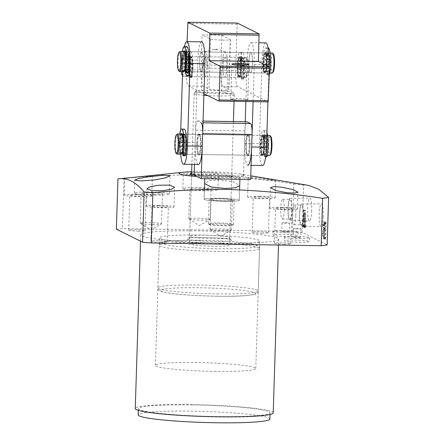 <?xml version="1.0" encoding="UTF-8"?>
<svg xmlns="http://www.w3.org/2000/svg" width="445" height="445" viewBox="0 0 445 445"><rect width="100%" height="100%" fill="white"/><g stroke="black" fill="none" stroke-linecap="round" stroke-linejoin="round"><path stroke-width="0.33" stroke-dasharray="2.23 1.67" d="M297.727 237.752A3.766 0.317 1.8 0 0 300.82 237.541A3.766 0.317 1.8 0 0 296.392 237.09A3.766 0.317 1.8 0 0 293.3 237.302A3.766 0.317 1.8 0 0 297.727 237.752M296.67 228.341A3.766 0.317 -178.2 0 1 301.098 228.791A3.766 0.317 -178.2 0 1 298 229.003A3.766 0.317 -178.2 0 1 293.572 228.552A3.766 0.317 -178.2 0 1 296.67 228.341M286.18 232.006A3.766 0.317 1.8 0 0 289.278 231.789A3.766 0.317 1.8 0 0 284.85 231.339A3.766 0.317 1.8 0 0 281.752 231.556A3.766 0.317 1.8 0 0 286.18 232.006M285.123 222.595A3.766 0.317 -178.2 0 1 289.55 223.045A3.766 0.317 -178.2 0 1 286.458 223.257A3.766 0.317 -178.2 0 1 282.024 222.806A3.766 0.317 -178.2 0 1 285.123 222.595M221.91 243.065A69.014 5.785 -178.2 0 1 140.72 234.815A69.014 5.785 -178.2 0 1 197.491 230.905A69.014 5.785 -178.2 0 1 278.681 239.154A69.014 5.785 -178.2 0 1 221.91 243.065M273.219 412.865A69.014 5.785 1.8 0 0 192.029 404.622A69.014 5.785 1.8 0 0 135.263 408.532M192.585 404.894A65.877 5.524 1.8 0 0 138.401 408.627A65.877 5.524 1.8 0 0 215.897 416.503A65.877 5.524 1.8 0 0 270.087 412.765A65.877 5.524 1.8 0 0 192.585 404.894M269.887 419.018A65.877 5.524 1.8 0 0 192.39 411.147A65.877 5.524 1.8 0 0 138.2 414.879M259.975 196.74A8.155 0.684 -178.2 0 1 269.57 197.714A8.155 0.684 -178.2 0 1 262.862 198.175A8.155 0.684 -178.2 0 1 253.266 197.202A8.155 0.684 -178.2 0 1 259.975 196.74M261.76 233.169A8.155 0.684 1.8 0 0 268.469 232.707A8.155 0.684 1.8 0 0 258.873 231.734A8.155 0.684 1.8 0 0 252.165 232.195A8.155 0.684 1.8 0 0 261.76 233.169M136.537 194.754A8.155 0.684 -178.2 0 1 146.132 195.728A8.155 0.684 -178.2 0 1 139.424 196.189A8.155 0.684 -178.2 0 1 129.829 195.216A8.155 0.684 -178.2 0 1 136.537 194.754M138.323 231.183A8.155 0.684 1.8 0 0 145.037 230.721A8.155 0.684 1.8 0 0 135.441 229.742A8.155 0.684 1.8 0 0 128.727 230.21A8.155 0.684 1.8 0 0 138.323 231.183M158.743 205.807A8.155 0.684 -178.2 0 1 168.338 206.78A8.155 0.684 -178.2 0 1 161.63 207.242A8.155 0.684 -178.2 0 1 152.034 206.269A8.155 0.684 -178.2 0 1 158.743 205.807M160.528 242.236A8.155 0.684 1.8 0 0 167.237 241.774A8.155 0.684 1.8 0 0 157.641 240.795A8.155 0.684 1.8 0 0 150.933 241.262A8.155 0.684 1.8 0 0 160.528 242.236M282.18 207.793A8.155 0.684 -178.2 0 1 291.77 208.766A8.155 0.684 -178.2 0 1 285.061 209.228A8.155 0.684 -178.2 0 1 275.466 208.254A8.155 0.684 -178.2 0 1 282.18 207.793M283.966 244.222A8.155 0.684 1.8 0 0 290.674 243.76A8.155 0.684 1.8 0 0 281.079 242.786A8.155 0.684 1.8 0 0 274.37 243.248A8.155 0.684 1.8 0 0 283.966 244.222M299.162 242.275A12.549 1.051 1.8 0 0 309.481 241.563A12.549 1.051 1.8 0 0 294.724 240.066A12.549 1.051 1.8 0 0 284.399 240.778A12.549 1.051 1.8 0 0 299.162 242.275M294.84 236.317A12.549 1.051 -178.2 0 1 309.603 237.814A12.549 1.051 -178.2 0 1 299.279 238.526A12.549 1.051 -178.2 0 1 284.516 237.024A12.549 1.051 -178.2 0 1 294.84 236.317M287.615 236.529A12.549 1.051 1.8 0 0 297.939 235.817A12.549 1.051 1.8 0 0 283.176 234.315A12.549 1.051 1.8 0 0 272.857 235.027A12.549 1.051 1.8 0 0 287.615 236.529M283.293 230.566A12.549 1.051 -178.2 0 1 298.055 232.067A12.549 1.051 -178.2 0 1 287.737 232.78A12.549 1.051 -178.2 0 1 272.974 231.278A12.549 1.051 -178.2 0 1 283.293 230.566M131.72 177.594L136.075 177.227C153.397 175.864 158.876 174.568 141.054 176.598M151.778 195.906A13.801 1.157 -178.2 0 1 140.425 196.684A13.801 1.157 -178.2 0 1 124.188 195.038A13.801 1.157 -178.2 0 1 135.541 194.254A13.801 1.157 -178.2 0 1 151.778 195.906L152.418 175.53L147.696 175.881M191.667 171.709A32.624 2.737 -178.2 0 1 205.89 171.625A32.624 2.737 -178.2 0 1 239.338 173.912A32.624 2.737 -178.2 0 1 217.438 177.371A32.624 2.737 -178.2 0 1 196.846 176.47M204.066 172.321L189.598 172.838L183.284 173.856L187.317 174.44L197.675 174.768L212.132 174.74L218.434 174.006L214.423 172.999L204.066 172.321M116.367 229.169L122.442 228.624L292.298 231.361L293.789 183.918C261.732 178.979 229.464 176.014 196.99 175.03C172.632 174.829 148.307 175.936 124.022 178.367L117.947 178.912M204.444 189.503L204.138 199.243L204.628 183.512L208.755 180.881L219.163 179.836L233.553 181.905L239.716 185.571L239.254 200.35A17.566 1.474 1.8 0 0 218.584 198.248A17.566 1.474 1.8 0 0 204.138 199.243A17.566 1.474 1.8 0 0 224.803 201.346A17.566 1.474 1.8 0 0 239.254 200.35A17.566 1.474 1.8 0 0 238.976 200.078A17.566 1.474 1.8 0 0 220.158 198.281A17.566 1.474 1.8 0 0 204.138 199.243A17.566 1.474 1.8 0 0 204.411 199.521A17.566 1.474 1.8 0 0 223.234 201.312A17.566 1.474 1.8 0 0 239.254 200.35L239.582 189.809M311.711 210.568A11.525 2.064 90.9 0 1 309.475 221.076A11.525 2.064 90.9 0 1 307.634 208.538A11.525 2.064 90.9 0 1 309.848 198.031A11.525 2.064 90.9 0 1 311.711 210.568M291.853 210.196A10.897 1.952 90.9 0 1 289.74 220.136A10.897 1.952 90.9 0 1 287.998 208.277A10.897 1.952 90.9 0 1 290.09 198.342A10.897 1.952 90.9 0 1 291.853 210.196M323.259 216.32A11.525 2.064 90.9 0 1 321.023 226.828A11.525 2.064 90.9 0 1 319.182 214.29A11.525 2.064 90.9 0 1 321.396 203.782A11.525 2.064 90.9 0 1 323.259 216.32M303.395 215.947A10.897 1.952 90.9 0 1 301.282 225.882A10.897 1.952 90.9 0 1 299.541 214.023A10.897 1.952 90.9 0 1 301.632 204.088A10.897 1.952 90.9 0 1 303.395 215.947M259.513 179.213L275.755 180.592L264.491 178.584L253.205 177.26L248.243 177.266L251.408 178.1L259.513 179.213M258.973 196.245A13.801 1.157 -178.2 0 1 275.216 197.892A13.801 1.157 -178.2 0 1 263.863 198.676A13.801 1.157 -178.2 0 1 247.62 197.024A13.801 1.157 -178.2 0 1 258.973 196.245M281.179 207.298A13.801 1.157 -178.2 0 1 297.416 208.944A13.801 1.157 -178.2 0 1 286.063 209.729A13.801 1.157 -178.2 0 1 269.826 208.076A13.801 1.157 -178.2 0 1 281.179 207.298M203.487 190.733A17.566 1.474 1.8 0 0 217.939 189.737A17.566 1.474 1.8 0 0 197.268 187.64A17.566 1.474 1.8 0 0 182.823 188.636A17.566 1.474 1.8 0 0 203.487 190.733M154.893 195.088A17.566 1.474 1.8 0 0 169.345 194.092A17.566 1.474 1.8 0 0 148.68 191.99A17.566 1.474 1.8 0 0 134.229 192.985A17.566 1.474 1.8 0 0 154.893 195.088M157.741 205.306A13.801 1.157 -178.2 0 1 173.978 206.958A13.801 1.157 -178.2 0 1 162.625 207.737A13.801 1.157 -178.2 0 1 146.388 206.091A13.801 1.157 -178.2 0 1 157.741 205.306M194.165 174.974A21.332 1.791 1.8 0 0 215.441 176.376A21.332 1.791 1.8 0 0 232.907 175.313A21.332 1.791 1.8 0 0 207.893 172.615A21.332 1.791 1.8 0 0 191.617 173.261M192.407 174.662A20.075 1.685 1.8 0 0 191.561 175.113A20.075 1.685 1.8 0 0 191.628 175.258A20.075 1.685 1.8 0 0 215.18 177.516A20.075 1.685 1.8 0 0 231.617 176.515A20.075 1.685 1.8 0 0 231.695 176.376A20.075 1.685 1.8 0 0 208.071 173.978A20.075 1.685 1.8 0 0 194.187 174.368M291.681 210.112A9.912 1.774 90.9 0 1 289.767 219.151A9.912 1.774 90.9 0 1 288.171 208.366A9.912 1.774 90.9 0 1 290.084 199.327A9.912 1.774 90.9 0 1 291.681 210.112M284.272 209.99A9.912 1.774 90.9 0 1 282.358 219.029A9.912 1.774 90.9 0 1 280.762 208.243A9.912 1.774 90.9 0 1 282.675 199.204A9.912 1.774 90.9 0 1 284.272 209.99M303.223 215.858A9.912 1.774 90.9 0 1 301.309 224.897A9.912 1.774 90.9 0 1 299.713 214.112A9.912 1.774 90.9 0 1 301.632 205.073A9.912 1.774 90.9 0 1 303.223 215.858M295.819 215.736A9.912 1.774 90.9 0 1 293.906 224.775A9.912 1.774 90.9 0 1 292.309 213.995A9.912 1.774 90.9 0 1 294.223 204.956A9.912 1.774 90.9 0 1 295.819 215.736M198.492 188.246A10.663 0.896 -178.2 0 1 211.041 189.52A10.663 0.896 -178.2 0 1 202.269 190.126A10.663 0.896 -178.2 0 1 189.72 188.852A10.663 0.896 -178.2 0 1 198.492 188.246M201.324 220.119A10.663 0.896 1.8 0 0 209.99 219.635A10.663 0.896 1.8 0 0 210.096 219.518A10.663 0.896 1.8 0 0 197.552 218.239A10.663 0.896 1.8 0 0 188.775 218.845A10.663 0.896 1.8 0 0 188.88 218.973A10.663 0.896 1.8 0 0 201.324 220.119M219.808 198.859A10.663 0.896 -178.2 0 1 232.357 200.133A10.663 0.896 -178.2 0 1 223.579 200.739A10.663 0.896 -178.2 0 1 211.036 199.46A10.663 0.896 -178.2 0 1 219.808 198.859M222.639 230.733A10.663 0.896 1.8 0 0 231.305 230.249A10.663 0.896 1.8 0 0 231.411 230.126A10.663 0.896 1.8 0 0 218.862 228.852A10.663 0.896 1.8 0 0 210.09 229.459A10.663 0.896 1.8 0 0 210.19 229.587A10.663 0.896 1.8 0 0 222.639 230.733M149.898 192.596A10.663 0.896 -178.2 0 1 162.447 193.875A10.663 0.896 -178.2 0 1 153.675 194.476A10.663 0.896 -178.2 0 1 141.126 193.202A10.663 0.896 -178.2 0 1 149.898 192.596M152.73 224.469A10.663 0.896 1.8 0 0 161.396 223.991A10.663 0.896 1.8 0 0 161.507 223.868A10.663 0.896 1.8 0 0 148.958 222.595A10.663 0.896 1.8 0 0 140.186 223.195A10.663 0.896 1.8 0 0 140.286 223.323A10.663 0.896 1.8 0 0 152.73 224.469M218.506 243.905A50.19 4.211 1.8 0 0 259.791 241.062A50.19 4.211 1.8 0 0 200.739 235.06A50.19 4.211 1.8 0 0 159.455 237.908A50.19 4.211 1.8 0 0 218.506 243.905M214.496 371.38A50.19 4.211 1.8 0 0 255.786 368.532A50.19 4.211 1.8 0 0 196.735 362.536A50.19 4.211 1.8 0 0 155.45 365.378A50.19 4.211 1.8 0 0 214.496 371.38M292.298 231.361A127.988 10.73 -178.2 0 1 302.105 232.44L327.142 244.906M325.723 238.286L325.695 239.199L324.611 238.659C324.06 238.42 323.793 236.807 323.804 233.82C323.899 231.35 324.171 229.915 324.611 229.52L324.188 225.537C324.338 222.761 324.672 221.588 325.195 222.016L326.218 222.528L325.723 238.286L324.338 238.186L325.573 238.209M326.051 223.373L325.929 223.863L324.7 223.841L324.822 223.351L326.051 223.373M325.039 221.972L323.804 221.955L325.039 221.972M308.652 185.409L303.596 184.998L302.105 232.44M305.309 221.204L304.68 220.892L304.497 227.067L303.635 226.639L305.075 209.957L305.431 210.674L305.787 227.707L305.064 227.351L305.309 221.204L304.074 221.187L304.119 224.853L305.348 224.875M293.789 183.918A127.988 10.73 -178.2 0 1 303.596 184.998M124.022 178.367L122.442 228.624M324.611 238.659L323.376 238.637L324.461 239.176L325.695 239.199M324.461 239.176L324.494 238.264M324.338 238.186L324.266 237.602L325.501 237.624M324.266 237.602L324.7 223.841L324.822 223.351L326.191 223.44M324.956 223.423L324.989 222.506L326.218 222.528M324.989 222.506L323.96 221.999C323.443 221.56 323.103 222.734 322.953 225.515L324.188 225.537M322.953 225.515L323.382 229.498L324.611 229.52M323.382 229.498C322.936 229.898 322.664 231.328 322.569 233.797L323.804 233.82M322.569 233.797C322.558 236.785 322.825 238.403 323.376 238.637M304.374 225.003L303.14 224.981L303.445 220.876L304.68 220.892M303.445 220.876L304.074 221.187M304.119 224.853L303.991 226.483L305.226 226.499L303.857 226.416L305.092 226.433M303.857 226.416L303.829 227.328L305.064 227.351M303.829 227.328L305.787 227.707M304.552 227.684L304.58 226.772L305.815 226.794M304.58 226.772L305.726 226.75M304.491 226.728L304.374 225.776L305.609 225.793M304.374 225.776L304.196 210.657L305.431 210.674M304.196 210.657L303.846 209.94L305.075 209.957M303.846 209.94L302.711 224.925L303.946 224.947M302.711 224.925L302.561 225.771L303.796 225.787M302.561 225.771L303.662 225.721M302.428 225.704L302.4 226.616L303.635 226.639M302.4 226.616L304.497 227.067M303.262 227.045L303.29 226.132L304.525 226.149M303.29 226.132L304.419 226.099M303.184 226.077L303.14 224.981M323.454 237.747L325 237.925L325.095 237.419L323.454 237.747C323.07 237.385 322.914 236.078 322.981 233.831C323.059 231.311 323.315 230.115 323.76 230.249L324.077 230.404L323.765 237.903L325.006 237.925M323.665 230.221L324.995 230.265L323.665 230.221M324.11 229.492L323.743 229.314L323.365 225.676C323.443 223.674 323.665 222.767 324.032 222.962L324.11 229.492L325.339 229.514L325.523 223.674L324.294 223.651M323.943 222.939L325.267 222.978L323.943 222.939M304.074 220.258L303.484 219.969L303.991 213.4L304.074 220.258L305.309 220.281L305.226 213.422L304.719 219.986L303.484 219.969M324.077 230.404L325.312 230.427L325.095 237.419L325 237.925L323.765 237.903M325.312 230.427L324.995 230.265C324.55 230.137 324.294 231.328 324.216 233.853L322.981 233.831M324.216 233.853C324.149 236.1 324.305 237.402 324.689 237.769M323.365 225.676L324.594 225.693L324.978 229.331L323.743 229.314M324.978 229.331L325.339 229.514M325.523 223.674L325.467 223.084L324.238 223.062M325.467 223.084L325.267 222.978C324.9 222.784 324.678 223.69 324.594 225.693M303.991 213.4L305.226 213.422M304.719 219.986L305.309 220.281M240.906 70.355A10.04 1.797 -89.1 0 0 239.399 57.372A10.04 1.797 -89.1 0 0 237.563 64.464A10.04 1.797 -89.1 0 0 239.076 77.447A10.04 1.797 -89.1 0 0 240.906 70.355M189.175 63.685A10.04 1.797 90.9 0 1 191.011 56.593A10.04 1.797 90.9 0 1 192.524 69.576A10.04 1.797 90.9 0 1 190.688 76.668A10.04 1.797 90.9 0 1 189.175 63.685M192.312 69.203A8.783 1.574 -89.1 0 0 190.988 57.844A8.783 1.574 -89.1 0 0 189.386 64.052A8.783 1.574 -89.1 0 0 190.71 75.411A8.783 1.574 -89.1 0 0 192.312 69.203M186.422 64.002A8.783 1.574 90.9 0 1 188.029 57.8A8.783 1.574 90.9 0 1 189.347 69.159A8.783 1.574 90.9 0 1 187.745 75.361A8.783 1.574 90.9 0 1 186.422 64.002M243.66 70.032A8.783 1.574 -89.1 0 0 242.341 58.673A8.783 1.574 -89.1 0 0 240.734 64.881A8.783 1.574 -89.1 0 0 242.058 76.24A8.783 1.574 -89.1 0 0 243.66 70.032M237.775 64.831A8.783 1.574 90.9 0 1 239.377 58.623A8.783 1.574 90.9 0 1 240.701 69.987A8.783 1.574 90.9 0 1 239.093 76.19A8.783 1.574 90.9 0 1 237.775 64.831M189.559 69.526A10.04 1.797 -89.1 0 0 188.051 56.543A10.04 1.797 -89.1 0 0 186.216 63.635A10.04 1.797 -89.1 0 0 187.723 76.618A10.04 1.797 -89.1 0 0 189.559 69.526M182.266 63.574A10.04 1.797 90.9 0 1 183.768 56.643A10.04 1.797 90.9 0 1 184.096 56.482A10.04 1.797 90.9 0 1 185.609 69.465A10.04 1.797 90.9 0 1 183.774 76.557A10.04 1.797 90.9 0 1 183.451 76.379A10.04 1.797 90.9 0 1 182.266 63.574M246.33 57.917A10.04 1.797 -89.1 0 0 246.141 57.644A10.04 1.797 -89.1 0 0 245.818 57.472A10.04 1.797 -89.1 0 0 243.982 64.564A10.04 1.797 -89.1 0 0 244.978 77.107A10.04 1.797 -89.1 0 0 245.495 77.547A10.04 1.797 -89.1 0 0 245.824 77.386A10.04 1.797 -89.1 0 0 247.325 70.455A10.04 1.797 -89.1 0 0 246.33 57.917M240.528 64.508A10.04 1.797 90.9 0 1 242.358 57.416A10.04 1.797 90.9 0 1 243.871 70.399A10.04 1.797 90.9 0 1 242.036 77.491A10.04 1.797 90.9 0 1 240.528 64.508M181.349 71.645A8.783 1.574 90.9 0 1 181.237 63.919A8.783 1.574 90.9 0 1 182.556 57.856A8.783 1.574 90.9 0 1 184.163 69.075A8.783 1.574 90.9 0 1 182.478 75.266M246.296 75.928A8.783 1.574 -89.1 0 0 247.036 76.173A8.783 1.574 -89.1 0 0 248.449 68.046A8.783 1.574 -89.1 0 0 247.481 59.135A8.783 1.574 -89.1 0 0 247.314 58.901A8.783 1.574 -89.1 0 0 245.395 65.426A8.783 1.574 -89.1 0 0 246.296 75.928M227.745 68.33L227.256 57.216L225.454 51.948L223.318 55.03L222.111 65.526L221.315 90.769A18.824 1.58 -178.2 0 1 232.774 92.31A18.824 1.58 -178.2 0 1 233.052 92.527A18.824 1.58 -178.2 0 1 226.95 93.572A18.824 1.58 -178.2 0 1 217.588 93.673A18.824 1.58 -178.2 0 1 207.198 93.255A18.824 1.58 -178.2 0 1 195.744 91.715A18.824 1.58 -178.2 0 1 195.472 91.347A18.824 1.58 -178.2 0 1 201.563 90.452A18.824 1.58 -178.2 0 1 221.315 90.769L226.95 93.572L227.745 68.33A18.824 1.58 -178.2 0 1 218.384 68.424A18.824 1.58 -178.2 0 1 207.993 68.013L207.198 93.255L201.563 90.452L202.358 65.209L203.304 55.909L205.05 51.62L207.292 55.603L207.993 68.013M203.888 95.302A20.075 1.685 -178.2 0 1 194.437 93.862A20.075 1.685 -178.2 0 1 194.12 93.545A20.075 1.685 -178.2 0 1 194.148 93.467A20.075 1.685 -178.2 0 1 210.635 92.41A20.075 1.685 -178.2 0 1 233.937 94.496A20.075 1.685 -178.2 0 1 234.237 94.724A20.075 1.685 -178.2 0 1 234.254 94.807A20.075 1.685 -178.2 0 1 217.744 95.948A20.075 1.685 -178.2 0 1 207.715 95.569M205.913 242.714A20.075 1.685 1.8 0 0 189.398 243.849A20.075 1.685 1.8 0 0 213.016 246.252A20.075 1.685 1.8 0 0 229.531 245.112A20.075 1.685 1.8 0 0 205.913 242.714M204.856 76.857A10.04 1.797 -89.1 0 0 205.006 76.896A10.04 1.797 -89.1 0 0 206.958 67.317A10.04 1.797 -89.1 0 0 205.484 56.86A10.04 1.797 -89.1 0 0 205.329 56.821A10.04 1.797 -89.1 0 0 203.382 66.4A10.04 1.797 -89.1 0 0 204.856 76.857M225.231 57.177A10.04 1.797 90.9 0 1 226.705 67.634A10.04 1.797 90.9 0 1 224.758 77.213A10.04 1.797 90.9 0 1 224.603 77.174A10.04 1.797 90.9 0 1 223.129 66.722A10.04 1.797 90.9 0 1 225.081 57.138A10.04 1.797 90.9 0 1 225.231 57.177M263.234 135.447A10.04 1.797 -89.1 0 0 263.084 135.408A10.04 1.797 -89.1 0 0 261.132 144.987A10.04 1.797 -89.1 0 0 262.606 155.444A10.04 1.797 -89.1 0 0 262.761 155.483A10.04 1.797 -89.1 0 0 264.708 145.904A10.04 1.797 -89.1 0 0 263.234 135.447M247.793 155.205A10.04 1.797 90.9 0 1 246.324 144.747A10.04 1.797 90.9 0 1 248.271 135.169A10.04 1.797 90.9 0 1 248.421 135.208A10.04 1.797 90.9 0 1 249.895 145.665A10.04 1.797 90.9 0 1 247.948 155.244A10.04 1.797 90.9 0 1 247.793 155.205M253.088 101.649L254.256 64.492A20.075 3.593 -89.1 0 0 251.33 42.726A20.075 3.593 -89.1 0 0 251.024 42.648A20.075 3.593 -89.1 0 0 247.147 60.954L245.874 101.532M265.837 42.887A20.075 3.593 -89.1 0 0 261.96 61.193L247.147 60.954M265.826 52.966A10.04 1.797 -89.1 0 0 265.676 52.927A10.04 1.797 -89.1 0 0 263.724 62.506A10.04 1.797 -89.1 0 0 265.198 72.958A10.04 1.797 -89.1 0 0 265.353 72.997A10.04 1.797 -89.1 0 0 267.3 63.418A10.04 1.797 -89.1 0 0 265.826 52.966M250.385 72.719A10.04 1.797 90.9 0 1 248.916 62.267A10.04 1.797 90.9 0 1 250.863 52.688A10.04 1.797 90.9 0 1 251.013 52.727A10.04 1.797 90.9 0 1 252.487 63.179A10.04 1.797 90.9 0 1 250.541 72.758A10.04 1.797 90.9 0 1 250.385 72.719M245.24 121.797L244.555 143.44A20.075 3.593 -89.1 0 0 247.787 165.279L251.086 165.334M269.002 66.756L267.901 101.888M244.555 143.44L259.368 143.674A20.075 3.593 -89.1 0 0 262.6 165.518M259.368 143.674L261.96 61.193M199.048 134.412A10.04 1.797 -89.1 0 0 198.898 134.373A10.04 1.797 -89.1 0 0 196.946 143.952A10.04 1.797 -89.1 0 0 198.42 154.409A10.04 1.797 -89.1 0 0 198.576 154.448A10.04 1.797 -89.1 0 0 200.523 144.87A10.04 1.797 -89.1 0 0 199.048 134.412M183.607 154.17A10.04 1.797 90.9 0 1 182.133 143.713A10.04 1.797 90.9 0 1 184.085 134.134A10.04 1.797 90.9 0 1 184.236 134.173A10.04 1.797 90.9 0 1 185.71 144.631A10.04 1.797 90.9 0 1 183.763 154.209A10.04 1.797 90.9 0 1 183.607 154.17M184.38 46.597A20.075 3.593 -89.1 0 0 182.962 59.919L182.595 71.667M201.652 41.852A20.075 3.593 -89.1 0 0 197.775 60.158L182.962 59.919M201.641 51.931A10.04 1.797 -89.1 0 0 201.49 51.893A10.04 1.797 -89.1 0 0 199.538 61.471A10.04 1.797 -89.1 0 0 201.012 71.923A10.04 1.797 -89.1 0 0 201.168 71.962A10.04 1.797 -89.1 0 0 203.115 62.383A10.04 1.797 -89.1 0 0 201.641 51.931M186.199 71.689A10.04 1.797 90.9 0 1 184.725 61.232A10.04 1.797 90.9 0 1 186.678 51.653A10.04 1.797 90.9 0 1 186.828 51.692A10.04 1.797 90.9 0 1 188.302 62.144A10.04 1.797 90.9 0 1 186.355 71.728A10.04 1.797 90.9 0 1 186.199 71.689M180.759 129.968L180.37 142.406A20.075 3.593 -89.1 0 0 180.648 154.159M180.37 142.406L195.183 142.645A20.075 3.593 -89.1 0 0 198.414 164.483M195.183 142.645L197.775 60.158M241.507 68.302A10.04 1.797 90.9 0 1 239.566 77.452A10.04 1.797 90.9 0 1 237.953 66.533A10.04 1.797 90.9 0 1 239.894 57.377A10.04 1.797 90.9 0 1 241.507 68.302M226.694 68.063A10.04 1.797 90.9 0 1 224.758 77.213A10.04 1.797 90.9 0 1 223.14 66.294A10.04 1.797 90.9 0 1 225.081 57.138A10.04 1.797 90.9 0 1 226.694 68.063M252.476 63.607A10.04 1.797 90.9 0 1 250.541 72.758A10.04 1.797 90.9 0 1 248.927 61.838A10.04 1.797 90.9 0 1 250.863 52.688A10.04 1.797 90.9 0 1 252.476 63.607M203.104 62.812A10.04 1.797 90.9 0 1 201.168 71.962A10.04 1.797 90.9 0 1 199.549 61.043A10.04 1.797 90.9 0 1 201.49 51.893A10.04 1.797 90.9 0 1 203.104 62.812M230.888 99.257A8.533 0.718 1.8 0 0 240.027 100.131A8.533 0.718 1.8 0 0 247.809 99.663A8.533 0.718 1.8 0 0 247.676 99.53A8.533 0.718 1.8 0 0 238.537 98.657A8.533 0.718 1.8 0 0 230.755 99.124A8.533 0.718 1.8 0 0 230.888 99.257M206.942 67.746A10.04 1.797 90.9 0 1 205.006 76.896A10.04 1.797 90.9 0 1 203.393 65.977A10.04 1.797 90.9 0 1 205.329 56.821A10.04 1.797 90.9 0 1 206.942 67.746M188.58 65.738A10.04 1.797 -89.1 0 0 190.193 76.657A10.04 1.797 -89.1 0 0 192.134 67.507A10.04 1.797 -89.1 0 0 190.516 56.582A10.04 1.797 -89.1 0 0 188.58 65.738M237.291 23.045L235.577 70.427A15.058 2.698 -89.1 0 0 237.769 86.747L268.185 101.888M187.084 41.619L186.205 69.631L201.012 69.871A15.058 2.698 -89.1 0 0 203.209 86.191L208.978 89.067A10.04 0.84 1.8 0 0 219.735 90.09A10.04 0.84 1.8 0 0 228.886 89.54A10.04 0.84 1.8 0 0 228.73 89.384L222.956 86.508A15.058 2.698 90.9 0 1 220.764 70.188L235.577 70.427M203.938 93.689L188.396 85.952A15.058 2.698 90.9 0 1 186.205 69.631M237.029 24.186L187.657 23.39M201.012 69.871L202.113 34.877L221.866 35.194L220.764 70.188M221.866 35.194L230.299 39.394A10.04 0.84 -178.2 0 1 230.46 39.549A10.04 0.84 -178.2 0 1 221.304 40.1A10.04 0.84 -178.2 0 1 210.552 39.077L202.113 34.877M263.379 67.879A10.04 1.797 -89.1 0 0 264.858 72.991A10.04 1.797 -89.1 0 0 266.661 58.028A10.04 1.797 -89.1 0 0 265.181 52.916A10.04 1.797 -89.1 0 0 263.379 67.879M188.652 56.771A10.04 1.797 90.9 0 1 186.844 71.734A10.04 1.797 90.9 0 1 185.365 66.622A10.04 1.797 90.9 0 1 187.173 51.659A10.04 1.797 90.9 0 1 188.652 56.771M185.571 66.01A8.783 1.574 -89.1 0 0 186.867 70.477A8.783 1.574 -89.1 0 0 188.446 57.383A8.783 1.574 -89.1 0 0 187.15 52.916A8.783 1.574 -89.1 0 0 185.571 66.01M185.482 57.338A8.783 1.574 90.9 0 1 183.907 70.432A8.783 1.574 90.9 0 1 182.611 65.96A8.783 1.574 90.9 0 1 184.186 52.866A8.783 1.574 90.9 0 1 185.482 57.338M266.544 67.312A8.783 1.574 -89.1 0 0 267.84 71.784A8.783 1.574 -89.1 0 0 269.42 58.69A8.783 1.574 -89.1 0 0 268.124 54.218A8.783 1.574 -89.1 0 0 266.544 67.312M266.455 58.64A8.783 1.574 90.9 0 1 264.881 71.734A8.783 1.574 90.9 0 1 263.585 67.267A8.783 1.574 90.9 0 1 265.164 54.173A8.783 1.574 90.9 0 1 266.455 58.64M184.208 51.614A10.04 1.797 -89.1 0 0 182.406 66.578A10.04 1.797 -89.1 0 0 183.885 71.684M179.363 71.445A10.04 1.797 90.9 0 1 178.206 66.511A10.04 1.797 90.9 0 1 179.68 51.709M272.34 53.033A10.04 1.797 -89.1 0 0 270.538 67.996A10.04 1.797 -89.1 0 0 272.017 73.108M269.626 58.073A10.04 1.797 90.9 0 1 267.823 73.036A10.04 1.797 90.9 0 1 266.338 67.929A10.04 1.797 90.9 0 1 268.146 52.966A10.04 1.797 90.9 0 1 269.626 58.073M273.369 53.956A9.284 1.663 -89.1 0 0 271.656 57.672A9.284 1.663 -89.1 0 0 271.4 67.64A9.284 1.663 -89.1 0 0 273.074 72.212M264.191 146.739A10.04 1.797 -89.1 0 0 262.589 135.402A10.04 1.797 -89.1 0 0 260.664 144.136A10.04 1.797 -89.1 0 0 262.266 155.472A10.04 1.797 -89.1 0 0 264.191 146.739M182.656 142.878A10.04 1.797 90.9 0 1 184.58 134.145A10.04 1.797 90.9 0 1 186.177 145.482A10.04 1.797 90.9 0 1 184.252 154.215A10.04 1.797 90.9 0 1 182.656 142.878M185.96 145.32A8.783 1.574 -89.1 0 0 184.558 135.397A8.783 1.574 -89.1 0 0 182.873 143.04A8.783 1.574 -89.1 0 0 184.274 152.963A8.783 1.574 -89.1 0 0 185.96 145.32M179.913 142.995A8.783 1.574 90.9 0 1 181.593 135.352A8.783 1.574 90.9 0 1 182.995 145.27A8.783 1.574 90.9 0 1 181.315 152.913A8.783 1.574 90.9 0 1 179.913 142.995M266.933 146.622A8.783 1.574 -89.1 0 0 265.531 136.704A8.783 1.574 -89.1 0 0 263.852 144.347A8.783 1.574 -89.1 0 0 265.248 154.265A8.783 1.574 -89.1 0 0 266.933 146.622M260.887 144.297A8.783 1.574 90.9 0 1 262.572 136.654A8.783 1.574 90.9 0 1 263.968 146.577A8.783 1.574 90.9 0 1 262.289 154.22A8.783 1.574 90.9 0 1 260.887 144.297M181.616 134.095A10.04 1.797 -89.1 0 0 179.691 142.828A10.04 1.797 -89.1 0 0 181.293 154.17M176.771 153.931A10.04 1.797 90.9 0 1 175.497 142.762A10.04 1.797 90.9 0 1 177.088 134.19M269.748 135.514A10.04 1.797 -89.1 0 0 267.823 144.252A10.04 1.797 -89.1 0 0 269.425 155.589M263.629 144.18A10.04 1.797 90.9 0 1 265.554 135.447A10.04 1.797 90.9 0 1 267.15 146.789A10.04 1.797 90.9 0 1 265.231 155.522A10.04 1.797 90.9 0 1 263.629 144.18M270.777 136.443A9.284 1.663 -89.1 0 0 268.697 144.358A9.284 1.663 -89.1 0 0 270.482 154.699M246.202 144.258A10.791 1.93 -89.1 0 0 247.587 155.811A10.791 1.93 -89.1 0 0 250.018 146.155A10.791 1.93 -89.1 0 0 247.932 134.59A10.791 1.93 -89.1 0 0 246.202 144.258M249.144 146.077A10.04 1.797 90.9 0 1 247.209 155.233A10.04 1.797 90.9 0 1 246.88 155.06A10.04 1.797 90.9 0 1 245.59 144.308A10.04 1.797 90.9 0 1 247.203 135.319A10.04 1.797 90.9 0 1 247.531 135.158A10.04 1.797 90.9 0 1 249.144 146.077M196.823 143.462A10.791 1.93 -89.1 0 0 198.915 155.027A10.791 1.93 -89.1 0 0 200.645 145.359A10.791 1.93 -89.1 0 0 199.26 133.806A10.791 1.93 -89.1 0 0 196.823 143.462M197.697 143.54A10.04 1.797 -89.1 0 0 199.316 154.46A10.04 1.797 -89.1 0 0 199.644 154.298A10.04 1.797 -89.1 0 0 201.251 145.309A10.04 1.797 -89.1 0 0 199.961 134.557A10.04 1.797 -89.1 0 0 199.638 134.384A10.04 1.797 -89.1 0 0 197.697 143.54M239.683 177.583A17.566 1.474 -178.2 0 1 239.961 177.855A17.566 1.474 -178.2 0 1 223.941 178.818A17.566 1.474 -178.2 0 1 205.123 177.021A17.566 1.474 -178.2 0 1 204.845 176.748A17.566 1.474 -178.2 0 1 220.865 175.786A17.566 1.474 -178.2 0 1 239.683 177.583M208.588 223.846A12.549 1.051 1.8 0 0 221.504 225.114A12.549 1.051 1.8 0 0 233.425 224.525A12.549 1.051 1.8 0 0 233.475 224.436A12.549 1.051 1.8 0 0 233.275 224.241A12.549 1.051 1.8 0 0 219.836 222.962A12.549 1.051 1.8 0 0 208.388 223.646A12.549 1.051 1.8 0 0 208.432 223.74A12.549 1.051 1.8 0 0 208.588 223.846M209.35 199.599A12.549 1.051 1.8 0 0 222.795 200.879A12.549 1.051 1.8 0 0 234.237 200.194A12.549 1.051 1.8 0 0 234.037 199.994A12.549 1.051 1.8 0 0 220.598 198.715A12.549 1.051 1.8 0 0 209.15 199.405A12.549 1.051 1.8 0 0 209.35 199.599M209.306 224.608A11.793 0.99 1.8 0 0 221.443 225.799A11.793 0.99 1.8 0 0 232.652 225.242A11.793 0.99 1.8 0 0 232.513 224.981A11.793 0.99 1.8 0 0 219.385 223.763A11.793 0.99 1.8 0 0 209.161 224.508A11.793 0.99 1.8 0 0 209.306 224.608M250.641 179.469L243.537 175.931L244.95 130.941A10.04 1.797 90.9 0 1 246.886 121.785M194.498 164.422L195.578 130.146A10.04 1.797 90.9 0 1 197.513 120.99A10.04 1.797 90.9 0 1 197.663 121.029L201.218 122.798L203.02 122.831M243.537 175.931L194.159 175.135M183.746 51.603L183.796 52.237L186.266 52.276L185.915 51.231A11.292 2.019 -89.1 0 0 184.886 55.775L184.975 57.95L182.506 57.911L182.417 55.736A11.292 2.019 90.9 0 1 183.284 51.598M182.2 51.581A15.058 2.698 -89.1 0 0 181.382 60.409A15.058 2.698 -89.1 0 0 181.744 70.633L181.949 71.239L182.216 70.266L182.734 64.08A7.526 1.346 90.9 0 1 182.711 61.026A7.526 1.346 90.9 0 1 182.851 58.74L185.315 58.779L184.975 57.95M184.608 70.883L185.203 64.119A7.526 1.346 90.9 0 1 185.181 61.071A7.526 1.346 90.9 0 1 185.315 58.779M186.755 46.636A15.058 2.698 -89.1 0 0 183.846 60.448A15.058 2.698 -89.1 0 0 184.213 70.672L184.419 71.278M182.851 58.74L182.506 57.911M183.796 52.237L183.852 54.323A7.526 1.346 90.9 0 1 184.169 54.123A7.526 1.346 90.9 0 1 184.675 54.707L184.892 52.41M185.832 59.302L185.387 59.919A7.526 1.346 90.9 0 1 185.176 65.215L185.242 68.547M185.203 64.119L182.734 64.08M185.176 65.215L187.645 65.254L188.024 72.958M187.645 65.254A7.526 1.346 -89.1 0 0 187.851 59.964L185.387 59.919M185.765 59.43L188.235 59.469L187.851 59.964M188.235 59.469L188.452 57.438A11.292 2.019 -89.1 0 0 187.723 52.071L187.323 52.771L185.426 52.738M184.675 54.707L187.145 54.746L187.323 52.771M187.145 54.746A7.526 1.346 -89.1 0 0 186.639 54.162A7.526 1.346 -89.1 0 0 186.321 54.362L183.852 54.323M186.266 52.276L186.321 54.362M185.365 155.744L185.031 147.957A7.526 1.346 -89.1 0 0 185.248 145.042A7.526 1.346 -89.1 0 0 185.265 142.689L185.882 140.27A11.292 2.019 -89.1 0 0 185.187 134.752L184.592 137.327A7.526 1.346 -89.1 0 0 184.046 136.643A7.526 1.346 -89.1 0 0 183.774 136.793L183.39 133.578A11.292 2.019 -89.1 0 0 182.333 137.944L182.745 141.037A7.526 1.346 -89.1 0 0 182.6 146.366L182.049 152.474L181.783 153.397L181.577 152.752A15.058 2.698 90.9 0 1 181.271 142.439A15.058 2.698 90.9 0 1 184.163 129.117M185.265 142.689L182.8 142.645L183.179 142.222L185.648 142.267M182.606 151.267L182.561 147.918A7.526 1.346 -89.1 0 0 182.778 144.998A7.526 1.346 -89.1 0 0 182.8 142.645M182.6 146.366L180.13 146.327L179.58 152.435L179.318 153.358L179.107 152.713A15.058 2.698 90.9 0 1 178.801 142.4A15.058 2.698 90.9 0 1 179.608 134.062M182.561 147.918L185.031 147.957M180.13 146.327A7.526 1.346 90.9 0 1 180.275 140.998L182.745 141.037M182.411 140.147L179.941 140.103L180.275 140.998M179.941 140.103L179.863 137.905A11.292 2.019 90.9 0 1 180.692 134.078M181.226 134.09L181.26 134.651L183.729 134.69M183.774 136.793L181.304 136.754L181.26 134.651M181.304 136.754A7.526 1.346 90.9 0 1 181.577 136.604A7.526 1.346 90.9 0 1 182.122 137.288L184.592 137.327M182.461 135.347L182.122 137.288M182.311 135.341L182.35 135.024M191.111 57.577L188.641 57.538L189.036 56.76A11.292 2.019 90.9 0 1 189.804 61.966L189.598 64.035L192.068 64.074L192.273 62.011A11.292 2.019 -89.1 0 0 191.506 56.799L190.944 59.58A7.526 1.346 -89.1 0 0 190.477 59.09A7.526 1.346 -89.1 0 0 190.115 59.357L189.692 56.315A11.292 2.019 -89.1 0 0 188.686 61.043L189.136 63.952A7.526 1.346 -89.1 0 0 189.053 69.298L188.574 75.561L188.302 76.585L188.102 76.017A15.058 2.698 90.9 0 1 187.673 65.899A15.058 2.698 90.9 0 1 190.599 51.564A15.058 2.698 90.9 0 1 193.035 67.34A15.058 2.698 90.9 0 1 192.129 77.096L191.929 77.552L191.684 76.395L191.511 69.954A7.526 1.346 -89.1 0 0 191.695 66.978A7.526 1.346 -89.1 0 0 191.689 64.642L189.22 64.597L189.598 64.035M189.053 69.298L186.583 69.253L186.105 75.522L185.838 76.54L185.632 75.978A15.058 2.698 90.9 0 1 185.203 65.86A15.058 2.698 90.9 0 1 188.129 51.525A15.058 2.698 90.9 0 1 190.566 67.301A15.058 2.698 90.9 0 1 189.659 77.057L189.459 77.513L189.214 76.356L189.042 69.915A7.526 1.346 -89.1 0 0 189.225 66.939A7.526 1.346 -89.1 0 0 189.22 64.597M191.689 64.642L192.068 64.074M189.042 69.915L191.511 69.954M186.583 69.253A7.526 1.346 90.9 0 1 186.666 63.913L189.136 63.952M188.791 63.196L186.321 63.157L186.666 63.913M186.321 63.157L186.216 61.004A11.292 2.019 90.9 0 1 187.223 56.276L187.579 57.249L190.043 57.294M190.115 59.357L187.645 59.319L187.579 57.249M187.645 59.319A7.526 1.346 90.9 0 1 188.007 59.051A7.526 1.346 90.9 0 1 188.474 59.541L190.944 59.58M188.641 57.538L188.474 59.541M243.065 58.679L240.595 58.64L241.001 58.022A11.292 2.019 90.9 0 1 241.691 63.552L241.457 65.543L243.927 65.587L244.16 63.59A11.292 2.019 -89.1 0 0 243.465 58.061L242.87 60.626A7.526 1.346 -89.1 0 0 242.319 59.93A7.526 1.346 -89.1 0 0 242.052 60.069L241.674 56.843A11.292 2.019 -89.1 0 0 240.617 61.193L241.023 64.291A7.526 1.346 -89.1 0 0 240.873 69.62L240.317 75.717L240.055 76.635L239.844 75.984A15.058 2.698 90.9 0 1 239.549 65.66A15.058 2.698 90.9 0 1 242.442 52.399A15.058 2.698 90.9 0 1 244.845 69.253A15.058 2.698 90.9 0 1 243.821 78.682L243.632 79.06L243.387 77.797L243.304 71.267A7.526 1.346 -89.1 0 0 243.521 68.352A7.526 1.346 -89.1 0 0 243.543 65.999L241.073 65.96L241.457 65.543M240.873 69.62L238.403 69.581L237.853 75.678L237.586 76.596L237.374 75.945A15.058 2.698 90.9 0 1 237.079 65.621A15.058 2.698 90.9 0 1 239.972 52.36A15.058 2.698 90.9 0 1 242.38 69.209A15.058 2.698 90.9 0 1 241.351 78.637L241.168 79.021L240.917 77.758L240.834 71.228A7.526 1.346 -89.1 0 0 241.057 68.313A7.526 1.346 -89.1 0 0 241.073 65.96M243.543 65.999L243.927 65.587M240.834 71.228L243.304 71.267M238.403 69.581A7.526 1.346 90.9 0 1 238.559 64.252L241.023 64.291M240.689 63.39L238.225 63.351L238.559 64.252M238.225 63.351L238.147 61.149A11.292 2.019 90.9 0 1 239.204 56.804L239.543 57.928L242.013 57.967M242.052 60.069L239.582 60.031L239.543 57.928M239.582 60.031A7.526 1.346 90.9 0 1 239.849 59.886A7.526 1.346 90.9 0 1 240.4 60.587L242.87 60.626M240.595 58.64L240.4 60.587M266.205 136.587L263.74 136.548L264.141 135.859A11.292 2.019 90.9 0 1 264.864 141.254L264.642 143.279L267.111 143.318L267.334 141.293A11.292 2.019 -89.1 0 0 266.611 135.897L266.027 138.556A7.526 1.346 -89.1 0 0 265.509 137.956A7.526 1.346 -89.1 0 0 265.203 138.15L264.803 135.002A11.292 2.019 -89.1 0 0 263.768 139.519L264.197 142.539A7.526 1.346 -89.1 0 0 264.074 147.873L263.551 154.048L263.284 155.01L263.078 154.398A15.058 2.698 90.9 0 1 262.728 144.158A15.058 2.698 90.9 0 1 265.632 130.429A15.058 2.698 90.9 0 1 266.939 132.438M266.883 156.807L266.516 149.092A7.526 1.346 -89.1 0 0 266.722 146.149A7.526 1.346 -89.1 0 0 266.733 143.796L264.263 143.757L264.642 143.279M264.074 147.873L261.604 147.835L261.087 154.009L260.82 154.971L260.609 154.359A15.058 2.698 90.9 0 1 260.258 144.119A15.058 2.698 90.9 0 1 263.162 130.391A15.058 2.698 90.9 0 1 265.587 146.772A15.058 2.698 90.9 0 1 264.608 156.351L264.419 156.762L264.174 155.544L264.046 149.047A7.526 1.346 -89.1 0 0 264.252 146.11A7.526 1.346 -89.1 0 0 264.263 143.757M266.733 143.796L267.111 143.318M264.046 149.047L266.516 149.092M261.604 147.835A7.526 1.346 90.9 0 1 261.727 142.495L264.197 142.539M263.857 141.699L261.387 141.66L261.727 142.495M261.387 141.66L261.298 139.48A11.292 2.019 90.9 0 1 262.333 134.963L262.684 136.02L265.148 136.059M265.203 138.15L262.734 138.106L262.684 136.02M262.734 138.106A7.526 1.346 90.9 0 1 263.045 137.917A7.526 1.346 90.9 0 1 263.557 138.517L266.027 138.556M263.74 136.548L263.557 138.517M265.359 53.444L267.823 53.483L267.49 52.326A11.292 2.019 -89.1 0 0 266.421 56.576L266.488 58.785L264.024 58.746L263.952 56.532A11.292 2.019 90.9 0 1 265.02 52.288L265.392 55.553A7.526 1.346 90.9 0 1 265.637 55.436A7.526 1.346 90.9 0 1 266.205 56.187L266.811 53.678A11.292 2.019 90.9 0 1 267.484 59.285L266.861 61.633A7.526 1.346 90.9 0 1 266.605 66.883L266.666 73.431L266.917 74.727L267.1 74.36A15.058 2.698 -89.1 0 0 268.151 65.014A15.058 2.698 -89.1 0 0 265.754 47.904A15.058 2.698 -89.1 0 0 262.878 60.904A15.058 2.698 -89.1 0 0 263.134 71.272L263.351 71.945L263.612 71.05L264.185 64.998A7.526 1.346 90.9 0 1 264.197 61.933A7.526 1.346 90.9 0 1 264.352 59.68L266.822 59.719L266.488 58.785M268.224 47.943A15.058 2.698 -89.1 0 0 265.342 60.948A15.058 2.698 -89.1 0 0 265.604 71.311L265.821 71.99L266.082 71.089L266.655 65.042A7.526 1.346 90.9 0 1 266.666 61.972A7.526 1.346 90.9 0 1 266.822 59.719M264.352 59.68L264.024 58.746M266.655 65.042L264.185 64.998M266.605 66.883L269.069 66.922L269.386 74.766M269.069 66.922A7.526 1.346 -89.1 0 0 269.331 61.671L266.861 61.633M267.245 61.254L269.714 61.299L269.331 61.671M269.714 61.299L269.954 59.324A11.292 2.019 -89.1 0 0 269.281 53.717L268.875 54.301L266.405 54.257M266.205 56.187L268.674 56.226L268.875 54.301M268.674 56.226A7.526 1.346 -89.1 0 0 268.101 55.475A7.526 1.346 -89.1 0 0 267.862 55.592L265.392 55.553M267.823 53.483L267.862 55.592M205.629 237.496C211.965 237.519 228.58 238.364 231.839 239.844C234.498 241.307 220.281 241.657 213.617 241.474C207.281 241.446 190.666 240.6 187.406 239.126C184.747 237.658 198.965 237.307 205.629 237.496M213.255 238.754A20.075 1.685 1.8 0 0 229.77 237.613A20.075 1.685 1.8 0 0 206.152 235.216A20.075 1.685 1.8 0 0 189.637 236.351A20.075 1.685 1.8 0 0 213.255 238.754M218.267 251.403A50.19 4.211 1.8 0 0 259.552 248.56A50.19 4.211 1.8 0 0 200.506 242.558A50.19 4.211 1.8 0 0 159.221 245.406A50.19 4.211 1.8 0 0 218.267 251.403M201.029 240.283C214.412 240.333 249.489 242.119 256.37 245.24C261.977 248.338 231.962 249.072 217.905 248.683C204.522 248.633 169.445 246.847 162.559 243.727C156.957 240.628 186.967 239.894 201.029 240.283M215.324 49.389C217.26 49.506 217.438 49.595 215.858 49.656C213.923 49.54 213.745 49.451 215.324 49.389M202.358 65.209A18.824 1.58 -178.2 0 1 211.72 65.109A18.824 1.58 -178.2 0 1 222.111 65.526M216.409 296.175C230.471 296.565 260.486 295.825 254.879 292.727C247.993 289.612 212.916 287.826 199.538 287.77C185.476 287.381 155.461 288.121 161.068 291.219C167.954 294.334 203.031 296.12 216.409 296.175M216.932 293.895A50.19 4.211 1.8 0 0 258.217 291.052A50.19 4.211 1.8 0 0 199.171 285.05A50.19 4.211 1.8 0 0 157.886 287.898A50.19 4.211 1.8 0 0 216.932 293.895M254.256 64.492L264.792 64.659M222.956 86.508L237.769 86.747M188.396 85.952L203.209 86.191M230.299 39.394L228.73 89.384M210.552 39.077L208.978 89.067M197.663 121.029L203.076 121.118M244.95 130.941L195.578 130.146M184.886 55.775L182.417 55.736M181.744 70.633L184.213 70.672M182.216 70.266L184.686 70.304M185.309 71.706L187.779 71.745M188.452 57.438L185.988 57.399M187.723 52.071L185.254 52.032M185.915 51.231L183.652 51.192M183.412 140.225L185.882 140.27M185.12 154.482L182.65 154.443M181.577 152.752L179.107 152.713M182.049 152.474L179.58 152.435M179.863 137.905L182.333 137.944M181.109 133.539L183.39 133.578M184.781 135.38L182.862 135.352M182.717 134.713L185.187 134.752M189.804 61.966L192.273 62.011M192.129 77.096L189.659 77.057M191.684 76.395L189.214 76.356M188.102 76.017L185.632 75.978M188.574 75.561L186.105 75.522M186.216 61.004L188.686 61.043M187.223 56.276L189.692 56.315M189.036 56.76L191.506 56.799M241.691 63.552L244.16 63.59M243.821 78.682L241.351 78.637M243.387 77.797L240.917 77.758M239.844 75.984L237.374 75.945M240.317 75.717L237.853 75.678M238.147 61.149L240.617 61.193M239.204 56.804L241.674 56.843M241.001 58.022L243.465 58.061M264.864 141.254L267.334 141.293M265.765 156.367L264.608 156.351M266.638 155.583L264.174 155.544M263.078 154.398L260.609 154.359M263.551 154.048L261.087 154.009M261.298 139.48L263.768 139.519M262.333 134.963L264.803 135.002M264.141 135.859L266.611 135.897M266.421 56.576L263.952 56.532M263.134 71.272L265.604 71.311M263.612 71.05L266.082 71.089M267.1 74.36L269.275 74.393M266.666 73.431L269.136 73.47M269.954 59.324L267.484 59.285M269.281 53.717L266.811 53.678M267.49 52.326L265.02 52.288M231.695 176.376L229.77 237.613C230.176 239.104 230.521 239.766 230.805 239.594C230.043 238.948 216.982 237.574 205.662 237.502C197.313 237.408 191.734 237.624 188.93 238.147L188.474 238.259C188.747 238.453 189.136 237.814 189.637 236.351L191.561 175.113M301.098 228.791L300.82 237.541M289.55 223.045L289.278 231.789M140.72 234.815L140.52 241.196M138.401 408.627L138.345 410.351M268.469 232.707L269.57 197.714M145.037 230.721L146.132 195.728M167.237 241.774L168.338 206.78M290.674 243.76L291.77 208.766M309.603 237.814L309.481 241.563M298.055 232.067L297.939 235.817M289.74 220.136L309.475 221.076M301.282 225.882L321.023 226.828M275.216 197.892L275.755 180.592M297.416 208.944L297.944 192.14M217.939 189.737L218.434 174.006M169.345 194.092L169.923 175.742M173.978 206.958L174.601 187.2M231.617 176.515L232.907 175.313M282.358 219.029L289.767 219.151M293.906 224.775L301.309 224.897M210.096 219.518L211.041 189.52M231.411 230.126L232.357 200.133M161.507 223.868L162.447 193.875M188.88 218.973L199.238 225.565L209.99 219.635M210.19 229.587L220.553 236.173L231.305 230.249M140.286 223.323L150.644 229.915L161.396 223.991M255.786 368.532L259.791 241.062M278.681 239.154L278.498 245.045M270.087 412.765L270.032 414.49M252.165 232.195L253.266 197.202M128.727 230.21L129.829 195.216M150.933 241.262L152.034 206.269M274.37 243.248L275.466 208.254M284.516 237.024L284.399 240.778M272.974 231.278L272.857 235.027M239.338 173.912L250.758 175.808M324.794 223.345L326.029 223.368M290.09 198.342L309.848 198.031M301.632 204.088L321.396 203.782M247.62 197.024L248.243 177.266M269.826 208.076L270.465 187.707M182.823 188.636L183.284 173.856M134.229 192.985L134.635 180.08M146.388 206.091L146.933 188.786M124.188 195.038L124.717 178.234M191.628 175.258L190.416 173.978M282.675 199.204L290.084 199.327M294.223 204.956L301.632 205.073M188.775 218.845L189.72 188.852M210.09 229.459L211.036 199.46M140.186 223.195L141.126 193.202M155.45 365.378L159.455 237.908M282.024 222.806L281.752 231.556M293.572 228.552L293.3 237.302M239.399 57.372L191.011 56.593M190.988 57.844L188.029 57.8M242.341 58.673L239.377 58.623M188.051 56.543L184.096 56.482M245.818 57.472L242.358 57.416M182.556 57.856L183.768 56.643M247.036 76.173L245.824 77.386M239.076 77.447L190.688 76.668M190.71 75.411L187.745 75.361M242.058 76.24L239.093 76.19M187.723 76.618L183.774 76.557M245.495 77.547L242.036 77.491M182.478 75.344L183.451 76.379M247.314 58.901L246.141 57.644M259.552 248.56C259.513 247.086 258.601 245.974 256.815 245.223C254.607 244.127 247.442 243.026 235.333 241.919C224.736 241.034 213.288 240.484 200.99 240.272L178.128 240.472L166.386 241.379L162.197 242.241C160.801 242.08 158.67 245.245 159.221 245.406L157.886 287.898C157.625 288.265 158.075 289.133 159.238 290.49C159.727 291.202 162.703 292.026 168.171 292.96C180.32 294.712 196.412 295.786 216.448 296.181C234.532 296.576 247.476 295.914 255.274 294.206C257.104 293.572 258.083 292.521 258.217 291.052L259.552 248.56M225.454 51.948C220.887 49.829 217.421 48.956 215.063 49.323L213.06 49.356L205.05 51.62M194.12 93.545L191.895 164.377M191.578 174.468L189.398 243.849M195.472 91.347L194.148 93.467M239.566 77.452L190.193 76.657M234.254 94.807L234.053 101.343M233.414 121.568L229.531 245.112M233.052 92.527L234.237 94.724M239.894 57.377L190.516 56.582M248.271 135.169L263.084 135.408M251.024 42.648L258.996 42.776M186.678 51.653L265.676 52.927M247.948 155.244L262.761 155.483M186.355 71.728L265.353 72.997M184.085 134.134L198.898 134.373M183.763 154.209L198.576 154.448M247.809 99.663L248.911 64.67M230.46 39.549L228.886 89.54M230.755 99.124L231.851 64.13M264.858 72.991L186.844 71.734M186.867 70.477L185.281 70.455M184.775 70.444L183.907 70.432M267.84 71.784L264.881 71.734M269.831 73.069L267.823 73.036M265.181 52.916L187.173 51.659M187.15 52.916L184.186 52.866M268.124 54.218L265.164 54.173M270.154 53L268.146 52.966M262.589 135.402L184.58 134.145M184.558 135.397L181.593 135.352M265.531 136.704L262.572 136.654M267.562 135.48L265.554 135.447M262.266 155.472L184.252 154.215M184.274 152.963L182.628 152.935M182.183 152.93L181.315 152.913M265.248 154.265L262.289 154.22M267.239 155.555L265.231 155.522M246.88 155.06L247.587 155.811M199.644 154.298L198.915 155.027M239.916 179.296L239.961 177.855M199.316 154.46L247.209 155.233M233.475 224.436L234.237 200.194M232.652 225.242L233.425 224.525M197.513 120.99L203.076 121.085M247.203 135.319L247.932 134.59M199.961 134.557L199.26 133.806M204.778 178.729L204.845 176.748M199.638 134.384L247.531 135.158M208.388 223.646L209.15 199.405M209.161 224.508L208.432 223.74M181.949 71.239L184.402 71.278M185.12 51.809L187.584 51.848M184.169 54.123L186.639 54.162M183.551 51.08L186.021 51.119M181.783 153.397L179.318 153.358M183.485 133.483L181.015 133.444M184.046 136.643L181.577 136.604M185.042 134.501L182.572 134.462M190.599 51.564L188.129 51.525M191.929 77.552L189.459 77.513M188.302 76.585L185.838 76.54M189.804 56.181L187.334 56.142M190.477 59.09L188.007 59.051M191.378 56.604L188.908 56.565M242.442 52.399L239.972 52.36M243.632 79.06L241.168 79.021M240.055 76.635L237.586 76.596M241.768 56.754L239.299 56.715M242.319 59.93L239.849 59.886M243.32 57.806L240.851 57.767M265.632 130.429L263.162 130.391M265.709 156.785L264.419 156.762M263.284 155.01L260.82 154.971M264.909 134.891L262.439 134.852M265.509 137.956L263.045 137.917M266.472 135.669L264.002 135.63M265.754 47.904L268.135 47.943M263.351 71.945L265.821 71.99M266.917 74.727L269.264 74.76M266.661 53.411L269.13 53.45M265.637 55.436L268.101 55.475M265.114 52.204L267.579 52.243"/><path stroke-width="0.67" d="M140.52 241.196L135.263 408.532A69.014 5.785 1.8 0 0 216.454 416.776A69.014 5.785 1.8 0 0 273.219 412.865L278.498 245.045M138.345 410.351L138.2 414.879A65.877 5.524 1.8 0 0 215.703 422.75A65.877 5.524 1.8 0 0 269.887 419.018L270.032 414.49M196.846 176.47A32.624 2.737 -178.2 0 1 184.085 172.176L141.054 176.598C123.777 178.523 118.237 178.69 136.075 177.227M124.717 178.234L131.72 177.594M158.376 185.22L169.706 185.103L174.601 187.2L171.342 189.309L163.165 190.71L151.834 190.66L146.933 188.786L150.199 186.778L158.376 185.22M149.158 176.743L163.565 175.208L169.923 175.742L165.757 177.783L155.377 179.841L140.97 180.937L134.635 180.08L138.784 178.501L149.158 176.743M184.085 172.176A32.624 2.737 -178.2 0 1 191.667 171.709M125.212 178.172L117.947 178.912C126.847 177.377 135.58 181.721 144.147 191.956L152.885 192.735C177.171 190.31 201.496 189.197 225.854 189.398C258.317 190.382 290.579 193.347 322.653 198.286L321.162 245.729L151.306 242.992L142.567 242.214L116.367 229.169L117.947 178.912M239.716 185.571L235.594 187.779L225.209 188.474L210.802 186.9L204.628 183.512M281.807 187.206L293.038 189.614L297.944 192.14L294.712 193.108L286.597 192.696L275.344 190.449L270.465 187.707L273.703 186.627L281.807 187.206M322.653 198.286A127.988 10.73 -178.2 0 0 328.632 197.463L327.142 244.906A127.988 10.73 -178.2 0 1 321.162 245.729M328.632 197.463L318.709 189.253L308.652 185.409L250.758 175.808M144.147 191.956L142.567 242.214M152.885 192.735L151.306 242.992M191.617 173.261A21.332 1.791 1.8 0 0 190.416 173.978A21.332 1.791 1.8 0 0 194.165 174.974M194.187 174.368A20.075 1.685 1.8 0 0 192.407 174.662M182.478 75.266A8.783 1.574 90.9 0 1 182.278 75.127A8.783 1.574 90.9 0 1 181.349 71.645M207.715 95.569A20.075 1.685 -178.2 0 1 203.888 95.302M264.792 64.659L269.064 64.731A20.075 3.593 -89.1 0 0 266.143 42.965A20.075 3.593 -89.1 0 0 265.837 42.887L258.996 42.776M247.787 165.279A20.075 3.593 -89.1 0 0 251.664 146.972L253.088 101.649M245.874 101.532L245.24 121.797M269.064 64.731L269.002 66.756M267.901 101.888L266.472 147.212L251.664 146.972M251.086 165.334L262.6 165.518A20.075 3.593 -89.1 0 0 266.472 147.212M180.648 154.159A20.075 3.593 -89.1 0 0 183.601 164.244A20.075 3.593 -89.1 0 0 187.473 145.943L190.065 63.457A20.075 3.593 -89.1 0 0 187.145 41.691A20.075 3.593 -89.1 0 0 186.839 41.613A20.075 3.593 -89.1 0 0 184.38 46.597M190.065 63.457L204.878 63.696A20.075 3.593 -89.1 0 0 201.958 41.93A20.075 3.593 -89.1 0 0 201.652 41.852L186.839 41.613M182.595 71.667L180.759 129.968M204.878 63.696L202.286 146.177L187.473 145.943M183.601 164.244L198.414 164.483A20.075 3.593 -89.1 0 0 202.286 146.177M231.99 64.264A8.533 0.718 1.8 0 0 241.129 65.137A8.533 0.718 1.8 0 0 248.911 64.67A8.533 0.718 1.8 0 0 248.777 64.536A8.533 0.718 1.8 0 0 239.633 63.663A8.533 0.718 1.8 0 0 231.851 64.13A8.533 0.718 1.8 0 0 231.99 64.264M268.446 100.754L219.073 99.958L218.812 101.093L268.185 101.888L269.47 68.257L269.286 66.9L258.406 61.482L259.051 33.876L237.291 23.045L187.918 22.25L209.673 33.08L209.856 34.443L259.235 35.238M219.073 99.958L220.097 67.462L269.47 68.257M218.812 101.093L203.938 93.689M187.918 22.25L187.084 41.619M259.051 33.876L209.673 33.08M258.406 61.482L209.033 60.687L209.856 34.443M269.286 66.9L219.913 66.105L209.033 60.687M219.913 66.105L220.097 67.462M179.685 71.617L183.885 71.684A10.04 1.797 -89.1 0 0 185.687 56.721A10.04 1.797 -89.1 0 0 184.208 51.614L180.014 51.542A10.04 1.797 90.9 0 1 181.493 56.654A10.04 1.797 90.9 0 1 179.685 71.617A10.04 1.797 90.9 0 1 179.363 71.445L178.662 70.694A9.284 1.663 90.9 0 1 177.588 66.127A9.284 1.663 90.9 0 1 178.951 52.438A9.284 1.663 90.9 0 1 180.626 57.01A9.284 1.663 90.9 0 1 180.375 66.978A9.284 1.663 90.9 0 1 178.662 70.694M269.831 73.069L272.017 73.108A10.04 1.797 -89.1 0 0 272.346 72.941A10.04 1.797 -89.1 0 0 273.82 58.139A10.04 1.797 -89.1 0 0 272.663 53.205A10.04 1.797 -89.1 0 0 272.34 53.033L270.154 53M272.346 72.941L273.074 72.212A9.284 1.663 -89.1 0 0 274.437 58.523A9.284 1.663 -89.1 0 0 273.369 53.956L272.663 53.205M178.951 52.438L179.68 51.709A10.04 1.797 90.9 0 1 180.014 51.542M177.093 154.104L181.293 154.17A10.04 1.797 -89.1 0 0 183.218 145.437A10.04 1.797 -89.1 0 0 181.616 134.095L177.422 134.028A10.04 1.797 90.9 0 1 179.018 145.365A10.04 1.797 90.9 0 1 177.093 154.104A10.04 1.797 90.9 0 1 176.771 153.931L176.07 153.18A9.284 1.663 90.9 0 1 174.885 142.851A9.284 1.663 90.9 0 1 176.359 134.918A9.284 1.663 90.9 0 1 178.145 145.259A9.284 1.663 90.9 0 1 176.07 153.18M176.359 134.918L177.088 134.19A10.04 1.797 90.9 0 1 177.422 134.028M267.239 155.555L269.425 155.589A10.04 1.797 -89.1 0 0 269.753 155.427A10.04 1.797 -89.1 0 0 271.35 146.856A10.04 1.797 -89.1 0 0 270.07 135.686A10.04 1.797 -89.1 0 0 269.748 135.514L267.562 135.48M269.753 155.427L270.482 154.699A9.284 1.663 -89.1 0 0 271.956 146.767A9.284 1.663 -89.1 0 0 270.777 136.443L270.07 135.686M201.268 178.673L202.681 133.684L252.054 134.479L250.641 179.469L201.268 178.673L194.159 175.135L194.498 164.422M203.076 121.085L246.886 121.785A10.04 1.797 90.9 0 1 247.042 121.824L250.591 123.593A10.04 1.797 90.9 0 1 252.054 134.479M201.218 122.798A10.04 1.797 90.9 0 1 202.681 133.684M185.242 68.547L185.309 71.706L185.554 72.913L185.749 72.496A15.058 2.698 -89.1 0 0 186.711 62.89A15.058 2.698 -89.1 0 0 184.291 46.592A15.058 2.698 -89.1 0 0 182.2 51.581M185.554 72.913L188.024 72.958L188.213 72.535A15.058 2.698 -89.1 0 0 189.181 62.929A15.058 2.698 -89.1 0 0 186.755 46.636L184.291 46.592M183.284 51.598A11.292 2.019 90.9 0 1 183.446 51.186L183.746 51.603M184.892 52.41L185.254 52.032A11.292 2.019 90.9 0 1 185.988 57.399L185.832 59.302M184.402 71.278L184.608 70.883M182.35 135.024L182.572 134.462L182.717 134.713A11.292 2.019 90.9 0 1 183.412 140.225L183.245 142.105M179.608 134.062A15.058 2.698 90.9 0 1 181.699 129.078L184.163 129.117A15.058 2.698 90.9 0 1 186.572 145.904A15.058 2.698 90.9 0 1 185.554 155.355L185.365 155.744L182.895 155.706L182.606 151.267M181.699 129.078A15.058 2.698 90.9 0 1 184.102 145.865A15.058 2.698 90.9 0 1 183.084 155.316L182.895 155.706M180.692 134.078A11.292 2.019 90.9 0 1 180.92 133.539L181.226 134.09M266.939 132.438A15.058 2.698 90.9 0 1 268.057 146.811A15.058 2.698 90.9 0 1 267.078 156.39L266.883 156.807L265.709 156.785M269.264 74.76L269.564 74.398A15.058 2.698 -89.1 0 0 270.621 65.059A15.058 2.698 -89.1 0 0 268.224 47.943L268.135 47.943M250.591 123.593L203.02 122.831M203.076 121.118L247.042 121.824M185.749 72.496L188.213 72.535M185.426 52.738L185.009 52.733M185.554 155.355L183.084 155.316M182.862 135.352L182.461 135.347M267.078 156.39L265.765 156.367M269.275 74.393L269.564 74.398M191.895 164.377L191.578 174.468M234.053 101.343L233.414 121.568M185.281 70.455L184.775 70.444M182.628 152.935L182.183 152.93M239.582 189.809L239.916 179.296M204.444 189.503L204.778 178.729"/></g></svg>
